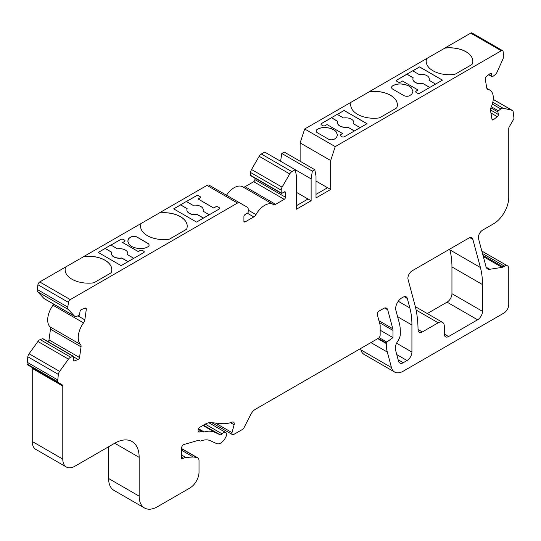<?xml version="1.0" encoding="UTF-8"?>
<svg xmlns="http://www.w3.org/2000/svg" width="541" height="541" viewBox="0 0 541 541"><rect width="100%" height="100%" fill="white"/><g stroke="black" fill="none" stroke-linecap="round" stroke-linejoin="round"><path stroke-width="0.81" d="M311.129 200.745L296.461 209.211L296.461 176.055L295.244 169.705L291.883 171.646A4.321 2.495 120 0 0 289.719 173.931L282.084 187.152A4.321 2.495 120 0 0 281.192 190.161L281.192 192.988A0.866 0.5 120 0 0 281.367 193.38A0.866 0.5 120 0 0 281.8 193.34L284.248 191.927A1.731 1.001 -60 0 1 285.107 191.845A1.731 1.001 -60 0 1 285.465 192.637L285.465 197.222A1.731 1.001 -60 0 1 284.248 199.338L275.606 204.322A4.321 2.495 -60 0 1 273.442 204.539A4.321 2.495 -60 0 1 273.421 204.525A17.278 9.975 120 0 0 273.333 204.478A17.278 9.975 120 0 0 255.967 214.601A4.321 2.495 -60 0 1 253.79 216.921L245.147 221.911A1.731 1.001 -60 0 1 244.282 221.993A1.731 1.001 -60 0 1 243.923 221.201L243.923 216.616A1.731 1.001 -60 0 1 245.147 214.5L247.589 213.093A0.866 0.5 120 0 0 248.204 212.031L248.204 209.211A4.321 2.495 120 0 0 247.305 207.23L239.67 202.821A4.321 2.495 120 0 0 237.513 203.037L70.269 299.592A2.59 1.495 120 0 0 68.464 302.385L67.801 307.119A4.321 2.495 120 0 0 68.308 309.466L74.502 316.1A4.321 2.495 120 0 0 74.841 316.377A4.321 2.495 120 0 0 76.47 316.417L78.878 315.511A0.866 0.5 120 0 0 79.588 314.531L80.014 311.508A1.731 1.001 -60 0 1 81.427 309.547L85.336 308.086A1.731 1.001 -60 0 1 85.992 308.1A1.731 1.001 -60 0 1 86.33 309.148L84.829 319.846A4.321 2.495 -60 0 1 83.544 322.882A17.278 9.975 120 0 0 80.514 344.475A4.321 2.495 -60 0 1 81.042 346.835L79.541 357.527A1.731 1.001 -60 0 1 78.127 359.495L74.212 360.955A1.731 1.001 -60 0 1 73.562 360.935A1.731 1.001 -60 0 1 73.224 359.893L73.644 356.864A0.866 0.5 120 0 0 73.475 356.343A0.866 0.5 120 0 0 73.15 356.336L70.743 357.236A4.321 2.495 120 0 0 68.464 359.136L59.618 371.397A4.321 2.495 120 0 0 58.36 374.399L57.596 381.608A1.731 1.001 120 0 0 57.955 382.399L62.249 384.881A2.59 1.495 -60 0 1 62.79 386.071L62.79 459.106A17.278 9.975 120 0 0 66.367 467.018A17.278 9.975 120 0 0 75.01 466.159L114.719 443.235A34.556 19.949 -60 0 1 131.997 441.524A34.556 19.949 -60 0 1 139.152 457.348L139.152 496.144A25.921 14.965 120 0 0 144.521 508.006A25.921 14.965 120 0 0 157.478 506.728L189.857 488.029A12.957 7.479 120 0 0 199.02 472.158L199.02 460.946A6.911 3.99 120 0 0 197.593 457.781A6.911 3.99 120 0 0 196.728 457.483L193.218 456.983L185.854 457.449A8.642 4.991 120 0 0 183.365 458.274L182.222 458.93A0.866 0.5 -60 0 1 181.79 458.978A0.866 0.5 -60 0 1 181.614 458.579L181.614 447.887A2.59 1.495 -60 0 1 183.886 444.519L198.222 440.367A2.59 1.495 -60 0 1 199.074 440.435L199.967 440.949A2.59 1.495 120 0 0 200.975 440.956A25.921 14.965 -60 0 1 210.368 440.712L216.63 443.606A8.642 4.991 120 0 0 225.259 438.102L225.732 437.223A4.321 2.495 120 0 0 225.617 432.435A4.321 2.495 120 0 0 222.067 433.841A2.59 1.495 -60 0 1 220.004 434.721L214.865 432.347A35.422 20.45 120 0 0 204.153 431.961A2.59 1.495 -60 0 1 203.294 431.894L202.51 431.441A2.59 1.495 120 0 0 201.658 431.38L199.494 432.002A2.59 1.495 -60 0 1 198.642 431.941A2.59 1.495 -60 0 1 198.107 430.751L198.107 430.365A2.59 1.495 -60 0 1 199.94 427.187L204.971 424.279A17.278 9.975 -60 0 1 211.085 422.643L222.324 423.65A43.199 24.94 120 0 0 232.251 422.095A3.456 1.995 -60 0 1 233.55 422.129A3.456 1.995 -60 0 1 234.118 424.759L232.021 432.631A2.59 1.495 120 0 0 232.447 434.606A2.59 1.495 120 0 0 233.746 434.477L242.524 429.412A2.59 1.495 120 0 0 243.923 427.843L250.774 414.467A8.642 4.991 -60 0 1 255.453 409.246L378.328 338.308A2.59 1.495 120 0 0 380.161 335.129L380.161 325.256L377.341 314.734A2.59 1.495 -60 0 1 379.113 311.048L383.569 308.471A6.046 3.489 -60 0 1 386.592 308.174A6.046 3.489 -60 0 1 387.701 309.75L392.78 328.712A8.642 4.991 -60 0 1 392.989 330.416L392.989 337.604L386.808 342.054A0.866 0.5 120 0 0 386.267 343.062L386.267 343.535A43.199 24.94 120 0 0 387.309 352.069L391.454 367.535A17.278 9.975 120 0 0 394.619 372.032A17.278 9.975 120 0 0 403.255 371.18L503.867 313.09A6.911 3.99 120 0 0 508.756 304.624L508.756 268.647A6.046 3.489 120 0 0 507.505 265.874A6.046 3.489 120 0 0 504.483 266.179L503.089 266.983A4.321 2.495 -60 0 1 502.041 267.369L489.801 269.283A8.642 4.991 -60 0 1 487.569 268.931A8.642 4.991 -60 0 1 485.953 266.537A129.597 74.82 120 0 0 485.399 264.339L478.528 238.703A6.046 3.489 -60 0 1 482.66 230.101L493.487 223.852A21.599 12.47 120 0 0 508.756 197.397L508.756 128.589A2.59 1.495 -60 0 1 509.291 126.783L513.537 119.433A1.988 1.15 120 0 0 513.95 118.046L513.186 111.804A4.321 2.495 120 0 0 512.341 110.411A4.321 2.495 120 0 0 511.928 110.256L503.083 108.207A4.321 2.495 120 0 0 500.804 108.944L498.396 110.824A0.866 0.5 120 0 0 497.903 111.926L498.322 114.462A1.731 1.001 -60 0 1 497.335 116.667L493.419 119.723A1.731 1.001 -60 0 1 492.344 119.953A1.731 1.001 -60 0 1 492.006 119.392L490.504 110.432A4.321 2.495 -60 0 1 491.032 107.463A17.278 9.975 120 0 0 489.733 90.029A17.278 9.975 120 0 0 488.002 89.373A4.321 2.495 -60 0 1 487.569 89.204A4.321 2.495 -60 0 1 486.717 87.811L485.216 78.851A1.731 1.001 -60 0 1 486.21 76.646L490.119 73.59A1.731 1.001 -60 0 1 491.194 73.36A1.731 1.001 -60 0 1 491.532 73.921L491.958 76.45A0.866 0.5 120 0 0 492.127 76.734A0.866 0.5 120 0 0 492.668 76.619L495.076 74.739A4.321 2.495 120 0 0 497.044 72.149L503.238 58.36A4.321 2.495 120 0 0 503.745 55.432L503.083 51.463A2.59 1.495 120 0 0 502.569 50.624A2.59 1.495 120 0 0 501.277 50.753L335.231 146.618L330.673 160.535L330.673 189.458L316.012 197.925L316.012 176.055L314.794 169.705L312.346 171.118L311.129 178.882L311.129 200.745L308.072 198.98L296.461 205.681M330.673 189.458L327.623 187.693L316.012 194.395M337.286 114.394L344.117 110.452L367.028 123.679L344.421 136.731A1.731 1.001 180 0 1 341.98 136.731L340.756 136.021A1.731 1.001 180 0 1 340.248 135.318A1.731 1.001 180 0 1 340.756 134.614L342.588 133.553L327.007 124.558L325.175 125.62A1.731 1.001 180 0 1 322.734 125.62L321.51 124.917A1.731 1.001 180 0 1 321.002 124.207A1.731 1.001 180 0 1 321.51 123.504L331.457 117.762L337.685 121.427M335.231 146.618L304.684 128.981L300.127 142.905L300.127 161.245M397.378 104.846A23.324 13.471 0 0 0 369.422 91.679L304.684 128.981M351.19 102.134A23.324 13.471 0 0 0 350.724 104.812A23.324 13.471 0 0 0 378.064 118.073A4.321 2.495 0 0 0 380.377 117.383L395.829 108.457A4.321 2.495 0 0 0 397.026 107.125A23.324 13.471 0 0 0 397.378 104.812A23.324 13.471 0 0 0 369.422 91.612L426.633 58.577A23.324 13.471 0 0 0 426.173 61.248A23.324 13.471 0 0 0 453.514 74.516A4.321 2.495 0 0 0 455.82 73.826L471.279 64.9A4.321 2.495 0 0 0 472.476 63.568A23.324 13.471 0 0 0 472.827 61.248A23.324 13.471 0 0 0 444.871 48.048L470.731 33.116A2.59 1.495 120 0 1 472.029 32.994L502.569 50.624M329.956 128.258A0.866 0.5 0 0 0 330.03 128.271A12.078 6.972 180 0 1 336.157 131.815A0.866 0.5 0 0 0 336.191 131.855L337.51 135L336.434 137.637L334.176 139.26A4.321 2.495 180 0 1 328.373 139.105L317.405 132.775A4.321 2.495 180 0 1 316.14 131.003A4.321 2.495 180 0 1 317.127 129.414C320.779 127.324 325.053 126.939 329.956 128.258L329.956 128.325A0.866 0.5 0 0 0 330.03 128.345A12.078 6.972 180 0 1 336.157 131.882L336.157 131.815M412.736 70.837L419.566 66.895L442.47 80.122L419.87 93.167A1.731 1.001 0 0 1 417.422 93.167L416.205 92.464A1.731 1.001 0 0 1 415.698 91.76A1.731 1.001 0 0 1 416.205 91.05L418.037 89.995L402.457 81.001L400.624 82.056A1.731 1.001 0 0 1 398.183 82.056L396.959 81.353A1.731 1.001 0 0 1 396.452 80.65A1.731 1.001 0 0 1 396.959 79.946L412.675 70.803L418.95 74.428A8.189 4.727 180 0 1 429.284 78.993A8.189 4.727 180 0 1 428.999 80.224L435.579 84.098M405.405 84.694A0.866 0.5 0 0 0 405.48 84.714A12.078 6.972 180 0 1 411.606 88.251A0.866 0.5 0 0 0 411.64 88.291L412.959 91.436L411.884 94.08L409.625 95.703A4.321 2.495 180 0 1 403.816 95.541L392.854 89.211A4.321 2.495 180 0 1 391.583 87.446A4.321 2.495 180 0 1 392.577 85.857C396.228 83.767 400.502 83.375 405.405 84.694L405.405 84.768A0.866 0.5 0 0 0 405.48 84.781A12.078 6.972 180 0 1 411.606 88.325L411.606 88.251M403.167 297.158A6.046 3.489 -60 0 1 406.19 296.86A6.046 3.489 -60 0 1 407.299 298.436L409.848 307.957A86.398 49.88 -60 0 1 411.924 324.999L411.924 352.063A6.911 3.99 -60 0 1 407.042 360.529L403.255 362.713A6.911 3.99 -60 0 1 399.799 363.052A6.911 3.99 -60 0 1 398.534 361.253L395.505 349.939A8.642 4.991 -60 0 1 397.811 341.08A8.642 4.991 -60 0 0 400.32 333.932L400.32 331.511A43.199 24.94 -60 0 0 399.278 322.984L395.843 310.155A8.642 4.991 -60 0 1 401.767 297.963L403.167 297.158M477.602 319.792A6.911 3.99 -60 0 0 482.491 311.325L482.491 284.566A86.398 49.88 -60 0 0 480.408 267.511L472.875 239.406A6.046 3.489 -60 0 0 471.772 237.837A6.046 3.489 -60 0 0 468.743 238.135L412.181 270.791A6.046 3.489 -60 0 0 408.049 279.393L414.92 305.043A129.597 74.82 -60 0 1 418.037 329.537A6.046 3.489 -60 0 0 419.295 332.255A6.046 3.489 -60 0 0 422.318 331.958L438.196 322.788A8.642 4.991 -60 0 1 442.518 322.362A8.642 4.991 -60 0 1 444.303 326.318L444.303 334.074A6.046 3.489 -60 0 0 445.561 336.84A6.046 3.489 -60 0 0 448.584 336.543L477.602 319.792L447.055 302.155A6.911 3.99 120 0 0 451.945 293.689L451.945 266.936A86.398 49.88 120 0 0 449.862 249.874L449.666 249.151M427.289 313.564L447.055 302.155M111.777 269.736A23.324 13.471 0 0 0 83.821 256.569L83.821 256.502A23.324 13.471 180 0 1 84.186 256.461A23.324 13.471 0 0 1 111.777 269.702A23.324 13.471 0 0 1 111.426 272.015A4.321 2.495 0 0 1 110.229 273.354L94.77 282.274A4.321 2.495 0 0 1 92.457 282.97A23.324 13.471 0 0 1 65.123 269.702A23.324 13.471 0 0 1 65.583 267.031L39.723 281.956A2.59 1.495 120 0 0 37.917 284.749L37.255 289.489A4.321 2.495 120 0 0 37.762 291.829L43.956 298.47A4.321 2.495 120 0 0 44.294 298.74L74.841 316.377M187.22 226.179A23.324 13.471 0 0 0 159.27 213.012L83.821 256.502M159.27 213.012L159.27 212.944A23.324 13.471 180 0 1 187.22 226.138A23.324 13.471 180 0 1 186.875 228.458A4.321 2.495 0 0 1 185.671 229.79L170.219 238.716A4.321 2.495 0 0 1 167.906 239.406A23.324 13.471 0 0 1 140.565 226.138A23.324 13.471 0 0 1 141.032 223.467M209.124 185.191L239.67 202.821L209.124 185.191A4.321 2.495 120 0 0 206.966 185.401L159.27 212.944M273.252 204.424L242.875 186.888A17.278 9.975 120 0 0 242.787 186.841A17.278 9.975 120 0 0 226.503 195.22M242.95 186.929A4.321 2.495 120 0 0 245.059 186.692L253.702 181.702A1.731 1.001 120 0 0 254.919 179.585L254.919 178.111M311.129 178.882L264.698 152.075L261.337 154.016A4.321 2.495 120 0 0 259.173 156.295L251.538 169.516A4.321 2.495 120 0 0 250.645 172.525L250.645 175.352A0.866 0.5 120 0 0 250.821 175.744L281.367 193.38M314.794 169.705L284.248 152.075L281.8 153.482L280.583 161.245M472.827 61.282A23.324 13.471 0 0 0 444.871 48.122L426.633 58.577M360.549 348.566L360.908 349.899A17.278 9.975 120 0 0 364.073 354.396L394.619 372.032M108.606 446.765L108.606 478.508A25.921 14.965 120 0 0 113.975 490.376L144.521 508.006M31.709 367.244L62.249 384.881L31.709 367.244A2.59 1.495 -60 0 1 32.244 368.435L32.244 441.47A17.278 9.975 120 0 0 35.821 449.382L66.367 467.018M73.475 356.343L42.928 338.707A0.866 0.5 120 0 0 42.604 338.7L40.196 339.599A4.321 2.495 120 0 0 37.917 341.499L29.072 353.76A4.321 2.495 120 0 0 27.814 356.762L27.05 363.971A1.731 1.001 120 0 0 27.408 364.762L57.955 382.399M53.667 304.15A4.321 2.495 -60 0 1 52.998 305.246A17.278 9.975 120 0 0 49.968 326.838A4.321 2.495 -60 0 1 50.496 329.199L48.994 339.897A1.731 1.001 -60 0 1 47.987 341.628M83.821 256.569L65.583 267.031M330.673 160.535L300.127 142.905M316.012 181.066L327.562 187.734M312.346 171.118L281.8 153.482M308.012 199.02L296.461 192.353M133.789 258.267L128.021 261.594L121.745 257.969A8.189 4.727 180 0 1 111.412 253.404A8.189 4.727 180 0 1 111.696 252.167L105.116 248.366L110.878 245.039L117.465 248.84A8.189 4.727 180 0 1 127.798 253.404A8.189 4.727 180 0 1 127.514 254.642L133.789 258.334L121.13 265.645L98.219 252.417L105.116 248.441L111.649 252.282M133.789 258.334L143.737 252.593A1.731 1.001 0 0 0 144.244 251.89A1.731 1.001 0 0 0 143.737 251.186L142.513 250.476A1.731 1.001 0 0 0 140.072 250.476L138.239 251.538L122.658 242.544L124.491 241.482A1.731 1.001 0 0 0 124.998 240.779A1.731 1.001 0 0 0 124.491 240.076L123.267 239.365A1.731 1.001 0 0 0 120.826 239.365L110.939 245.073M135.223 247.825A12.078 6.972 180 0 1 129.089 244.289A0.866 0.5 0 0 0 129.062 244.248L127.737 241.103L128.819 238.459L131.071 236.836A4.321 2.495 180 0 1 136.88 236.999L147.849 243.328A4.321 2.495 180 0 1 149.113 245.093A4.321 2.495 180 0 1 148.126 246.682C144.474 248.772 140.193 249.164 135.297 247.846A0.866 0.5 0 0 0 135.223 247.825M209.239 214.709L203.47 218.037L197.195 214.412A8.189 4.727 180 0 1 186.861 209.847A8.189 4.727 180 0 1 187.145 208.61L180.559 204.809L186.327 201.482L192.914 205.282A8.189 4.727 180 0 1 203.24 209.847A8.189 4.727 180 0 1 202.956 211.085L209.239 214.777L196.579 222.087L173.668 208.86L180.559 204.877L187.098 208.725M209.239 214.777L219.186 209.036A1.731 1.001 0 0 0 219.687 208.332A1.731 1.001 0 0 0 219.186 207.622L217.962 206.919A1.731 1.001 0 0 0 215.521 206.919L213.681 207.974L198.107 198.98L199.94 197.925A1.731 1.001 0 0 0 200.447 197.222A1.731 1.001 0 0 0 199.94 196.511L198.716 195.808A1.731 1.001 0 0 0 196.275 195.808L186.388 201.516M57.596 379.843L27.05 362.206M193.218 456.983L181.614 450.281M199.967 440.949L199.074 440.428L199.967 440.949M202.51 431.441L198.391 429.06L202.51 431.441M392.989 337.604L380.161 330.199M426.633 58.651A23.324 13.471 0 0 0 426.173 61.282M351.19 102.208A23.324 13.471 0 0 0 350.724 104.846M141.032 223.541A23.324 13.471 0 0 0 140.565 226.179M65.583 267.098A23.324 13.471 0 0 0 65.123 269.736M200.447 197.255A1.731 1.001 0 0 0 199.94 196.586L198.716 195.876A1.731 1.001 0 0 0 196.275 195.876L186.449 201.55M203.24 209.949A8.189 4.727 180 0 1 203.24 209.989A8.189 4.727 180 0 1 203.01 211.112M219.687 208.366A1.731 1.001 0 0 0 219.186 207.697L217.962 206.987A1.731 1.001 0 0 0 215.521 206.987L213.681 207.974M213.681 208.048L198.107 198.98M173.729 208.894L180.559 204.951M186.861 209.949A8.189 4.727 0 0 0 186.861 209.989A8.189 4.727 0 0 0 197.195 214.554L197.195 214.412M197.195 214.554L203.409 218.145M124.998 240.813A1.731 1.001 0 0 0 124.491 240.143L123.267 239.44A1.731 1.001 0 0 0 120.826 239.44L111 245.107M127.798 253.513A8.189 4.727 180 0 1 127.798 253.546A8.189 4.727 180 0 1 127.561 254.669M144.237 251.923A1.731 1.001 0 0 0 143.737 251.254L142.513 250.551A1.731 1.001 0 0 0 140.072 250.551L138.239 251.538M138.239 251.606L122.658 242.544M98.286 252.451L105.116 248.508M111.412 253.513A8.189 4.727 0 0 0 111.412 253.546A8.189 4.727 0 0 0 121.745 258.111L121.745 257.969M121.745 258.111L127.96 261.702M429.047 80.257A8.189 4.727 0 0 0 429.284 79.135A8.189 4.727 0 0 0 429.284 79.094M412.797 70.871L419.566 66.895M419.566 66.962L442.41 80.156M415.698 91.794A1.731 1.001 0 0 1 416.205 91.125L418.037 89.995M435.579 84.031L429.818 87.426M429.818 87.358L423.231 83.699A8.189 4.727 180 0 1 412.898 79.135A8.189 4.727 180 0 1 412.898 79.094M429.757 87.466L423.231 83.699M423.231 83.557A8.189 4.727 180 0 1 412.898 78.993A8.189 4.727 180 0 1 413.182 77.755L406.906 74.131M413.135 77.87L406.906 74.198M406.906 74.273L396.959 80.014A1.731 1.001 0 0 0 396.452 80.683M360.13 127.588L354.369 130.915L347.782 127.115A8.189 4.727 180 0 1 337.449 122.55A8.189 4.727 180 0 1 337.733 121.312L331.457 117.688L337.226 114.361L343.501 117.985A8.189 4.727 180 0 1 353.834 122.55A8.189 4.727 180 0 1 353.55 123.788L360.13 127.656M353.598 123.815A8.189 4.727 0 0 0 353.834 122.692A8.189 4.727 0 0 0 353.834 122.658M337.347 114.428L344.117 110.452M344.117 110.526L366.96 123.713M347.782 127.115L354.308 131.023M340.248 135.351A1.731 1.001 180 0 1 340.756 134.682L342.588 133.553M321.009 124.241A1.731 1.001 180 0 1 321.51 123.571L331.457 117.83M337.449 122.658A8.189 4.727 0 0 0 337.449 122.692A8.189 4.727 0 0 0 347.782 127.257M336.157 131.882A0.866 0.5 0 0 0 336.191 131.923L337.51 135.034M316.14 131.044A4.321 2.495 180 0 1 317.127 129.488C320.779 127.392 325.053 127.007 329.956 128.325M411.606 88.325A0.866 0.5 0 0 0 411.64 88.366L412.959 91.476M391.583 87.48A4.321 2.495 180 0 1 392.577 85.931C396.228 83.835 400.502 83.449 405.405 84.768M127.737 241.137L128.819 238.534L131.071 236.911A4.321 2.495 180 0 1 136.88 237.066L147.849 243.403A4.321 2.495 180 0 1 149.113 245.127M501.277 50.753L470.731 33.116M489.801 269.283L486.149 267.18M502.041 267.369L483.316 256.562M511.928 110.256L493.243 99.463M503.083 108.207L492.797 102.269M500.804 108.944L492.33 104.048M498.396 110.824L491.343 106.753M497.903 111.926L490.863 107.862M498.322 114.462L490.457 109.918M497.335 116.667L490.93 112.974M493.419 119.723L491.918 118.851M488.002 89.373L487.204 88.913M491.532 73.921L490.545 73.346M491.958 76.45L488.793 74.624M291.883 171.646L261.337 154.016M289.719 173.931L259.173 156.295M282.084 187.152L251.538 169.516M281.192 190.161L250.645 172.525M281.192 192.988L250.645 175.352M285.465 192.637L284.248 191.927M285.465 197.222L254.919 179.585M255.967 214.601L248.204 210.118M237.513 203.037L206.966 185.401M70.269 299.592L39.723 281.956M68.464 302.385L37.917 284.749M67.801 307.119L37.255 289.489M68.308 309.466L37.762 291.829M74.502 316.1L43.956 298.47M80.514 344.475L49.968 326.838M83.544 322.882L52.998 305.246M74.212 360.955L73.224 360.38M78.127 359.495L73.644 356.904M73.15 356.336L42.604 338.7M70.743 357.236L40.196 339.599M68.464 359.136L37.917 341.499M59.618 371.397L29.072 353.76M58.36 374.399L27.814 356.762M57.596 381.608L27.05 363.971M62.79 386.071L32.244 368.435M62.79 459.106L32.244 441.47M139.152 457.348L114.719 443.235M139.152 496.144L108.606 478.508M196.728 457.483L181.614 448.76M185.854 457.449L181.614 455.001M183.365 458.274L181.614 457.26M182.222 458.93L181.614 458.579M222.067 433.841L205.242 424.13M220.004 434.721L203.443 425.165M214.865 432.347L202.936 425.456M204.153 431.961L198.547 428.729M201.658 431.38L198.263 429.419M199.494 432.002L198.162 431.231M234.118 424.759L230.52 422.683M232.021 432.631L215.386 423.028M387.701 309.75L384.678 308.005M392.78 328.712L378.943 320.725M392.989 330.416L379.451 322.598M386.808 342.054L379.133 337.625M386.267 343.062L378.179 338.389M386.267 343.535L377.767 338.632M387.309 352.069L370.903 342.595M391.454 367.535L360.908 349.899M504.483 266.179L482.491 253.479M503.089 266.983L482.998 255.386M275.606 204.322L245.059 186.692M284.248 199.338L253.702 181.702M253.79 216.921L247.372 213.215M245.147 221.911L243.923 221.201M81.042 346.835L50.496 329.199M79.541 357.527L48.994 339.897M86.33 309.148L84.822 308.282M84.829 319.846L77.938 315.863M422.318 331.958L418.037 329.489M438.196 322.788L416.09 310.027M448.584 336.543L444.303 334.074M482.491 311.325L451.945 293.689M482.491 284.566L451.945 266.936M480.408 267.511L449.862 249.874M472.875 239.406L469.852 237.661M407.299 298.436L404.276 296.684M409.848 307.957L398.264 301.269M411.924 324.999L397.601 316.735M411.924 352.063L396.567 343.197M407.042 360.529L396.749 354.585M403.255 362.713L398.135 359.751M512.341 110.411L493.25 99.395M489.733 90.029L486.88 88.386M492.127 76.734L488.665 74.732M273.333 204.478L242.787 186.841M197.593 457.781L181.614 448.557M225.617 432.435L208.88 422.764M232.447 434.606L211.849 422.71M507.505 265.874L481.842 251.058M442.518 322.362L415.339 306.666"/></g></svg>

